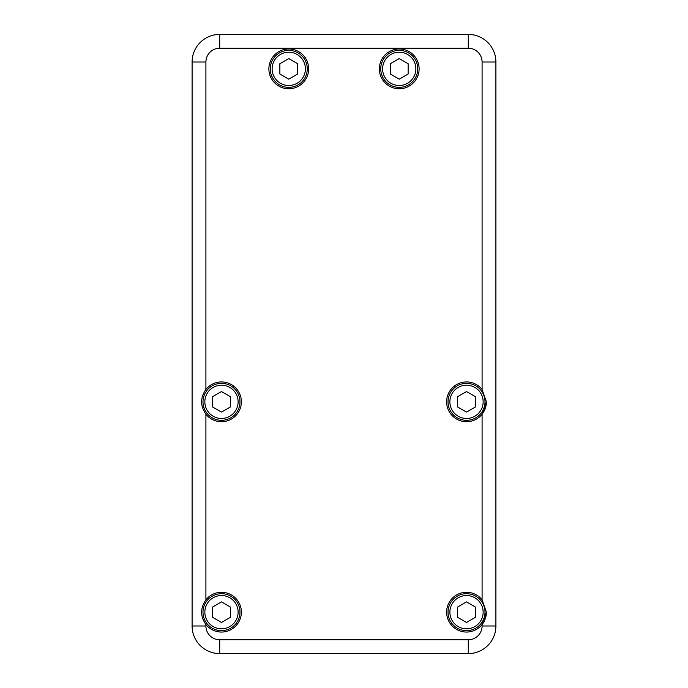 <?xml version="1.0" encoding="UTF-8"?>
<svg xmlns="http://www.w3.org/2000/svg" width="688" height="688" viewBox="0 0 688 688"><rect width="100%" height="100%" fill="white"/><g stroke="black" fill="none" stroke-linecap="round" stroke-linejoin="round"><path stroke-width="1.03" d="M390.328 74.012L399.238 79.154L408.139 74.012L408.139 63.726L399.238 58.583L390.328 63.726L390.328 74.012M279.861 74.012L288.762 79.154L297.672 74.012L297.672 63.726L288.762 58.583L279.861 63.726L279.861 74.012M466.516 622.459L475.417 617.317L475.417 607.031L466.516 601.888L457.606 607.031L457.606 617.317L466.516 622.459M457.606 406.978L466.516 412.112L475.417 406.978L475.417 396.692L466.516 391.549L457.606 396.692L457.606 406.978M212.583 617.317L221.484 622.459L230.394 617.317L230.394 607.031L221.484 601.888L212.583 607.031L212.583 617.317M399.238 52.228A16.632 16.632 0 0 1 413.643 77.185A16.632 16.632 0 0 1 384.833 77.185A16.632 16.632 0 0 1 399.238 52.228M288.762 52.228A16.632 16.632 0 0 1 303.167 77.185A16.632 16.632 0 0 1 274.357 77.185A16.632 16.632 0 0 1 288.762 52.228M212.583 406.978L221.484 412.112L230.394 406.978L230.394 396.692L221.484 391.549L212.583 396.692L212.583 406.978M452.111 603.858A16.632 16.632 0 0 1 480.921 603.858A16.632 16.632 0 0 1 466.516 628.806A16.632 16.632 0 0 1 452.111 603.858M466.516 385.194A16.632 16.632 0 0 1 480.921 410.151A16.632 16.632 0 0 1 452.111 410.151A16.632 16.632 0 0 1 466.516 385.194M221.484 595.533A16.632 16.632 0 0 1 235.889 620.49A16.632 16.632 0 0 1 207.079 620.49A16.632 16.632 0 0 1 221.484 595.533M399.238 50.379A18.481 18.481 0 0 1 415.242 78.114A18.481 18.481 0 0 1 383.225 78.114A18.481 18.481 0 0 1 399.238 50.379M288.762 50.379A18.481 18.481 0 0 1 304.775 78.114A18.481 18.481 0 0 1 272.758 78.114A18.481 18.481 0 0 1 288.762 50.379M221.484 385.194A16.632 16.632 0 0 1 235.889 410.151A16.632 16.632 0 0 1 207.079 410.151A16.632 16.632 0 0 1 221.484 385.194M450.502 602.929A18.481 18.481 0 0 1 482.52 602.929A18.481 18.481 0 0 1 466.516 630.655A18.481 18.481 0 0 1 450.502 602.929M466.516 383.345A18.481 18.481 0 0 1 482.52 411.071A18.481 18.481 0 0 1 450.502 411.071A18.481 18.481 0 0 1 466.516 383.345M221.484 593.684A18.481 18.481 0 0 1 237.498 621.419A18.481 18.481 0 0 1 205.48 621.419A18.481 18.481 0 0 1 221.484 593.684M221.484 383.345A18.481 18.481 0 0 1 237.498 411.071A18.481 18.481 0 0 1 205.48 411.071A18.481 18.481 0 0 1 221.484 383.345M205.91 624.532A19.883 19.883 0 0 0 241.368 612.174A19.883 19.883 0 0 0 205.91 599.816C200.199 608.046 200.199 616.285 205.91 624.532L205.91 625.985A13.812 13.812 0 0 0 219.721 639.788L468.279 639.788A13.812 13.812 0 0 0 482.09 625.985L482.09 624.532A19.883 19.883 0 0 0 486.399 612.174L482.09 599.816A19.883 19.883 0 0 0 453.005 597.588A19.883 19.883 0 0 0 453.005 626.759A19.883 19.883 0 0 0 482.09 624.532L486.399 612.174M482.09 599.816L482.09 414.193A19.883 19.883 0 0 0 486.399 401.835L482.09 389.468A19.883 19.883 0 0 0 453.005 387.241A19.883 19.883 0 0 0 453.005 416.421A19.883 19.883 0 0 0 482.09 414.193L486.399 401.835M419.121 68.869A19.883 19.883 0 0 0 389.296 51.643A19.883 19.883 0 0 0 389.296 86.086A19.883 19.883 0 0 0 419.121 68.869M308.645 68.869A19.883 19.883 0 0 0 278.821 51.643A19.883 19.883 0 0 0 278.821 86.086A19.883 19.883 0 0 0 308.645 68.869M219.721 34.4L468.279 34.4A27.615 27.615 0 0 1 495.902 62.015L495.902 625.985A27.615 27.615 0 0 1 468.279 653.6L219.721 653.6A27.615 27.615 0 0 1 192.098 625.985L192.098 62.015A27.615 27.615 0 0 1 219.721 34.4L219.721 48.212A13.812 13.812 0 0 0 205.91 62.015L205.91 389.468C200.199 397.707 200.199 405.946 205.91 414.193A19.883 19.883 0 0 0 241.368 401.835A19.883 19.883 0 0 0 205.91 389.468M482.09 389.468L482.09 62.015A13.812 13.812 0 0 0 468.279 48.212L468.279 34.4M468.279 48.212L219.721 48.212M482.09 62.015L495.902 62.015M205.91 414.193L205.91 599.816M192.098 62.015L205.91 62.015M219.721 653.6L219.721 639.788M192.098 625.985L205.91 625.985M468.279 653.6L468.279 639.788M482.09 625.985L495.902 625.985"/></g></svg>
